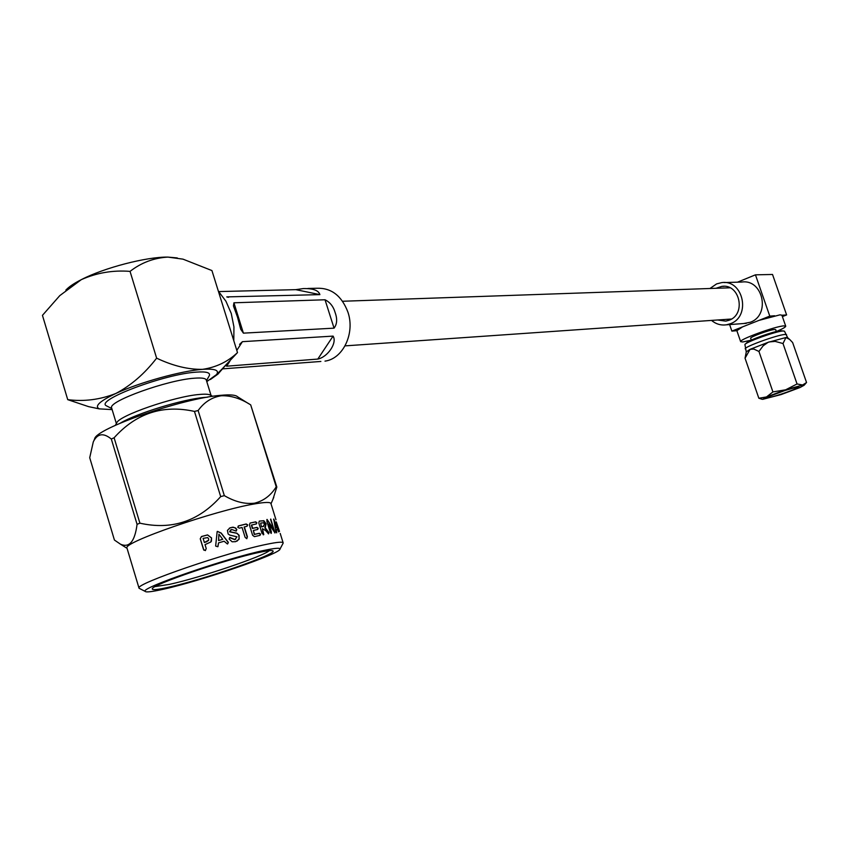 <?xml version="1.0" encoding="UTF-8"?>
<svg xmlns="http://www.w3.org/2000/svg" width="849" height="849" viewBox="0 0 849 849"><rect width="100%" height="100%" fill="white"/><g stroke="black" fill="none" stroke-linecap="round" stroke-linejoin="round"><path stroke-width="1.27" d="M751.291 340.131L750.654 338.263C749.582 337.127 769.831 329.709 774.617 329.486L775.699 329.656L776.347 331.503M742.535 326.886L736.868 330.696L731.87 331.11L758.953 320.391L779.987 314.841L781.897 315.191L785.728 326.186C785.718 327.077 782.64 328.839 776.485 331.471M751.153 340.194L742.748 341.967L740.657 341.669C738.672 339.664 775.296 326.249 783.829 325.878L785.728 326.186M711.526 320.413C715.919 324.074 720.865 325.549 726.351 324.827L730.32 323.745C751.323 316.603 743.374 279.204 721.618 282.632L716.598 283.906L709.966 288.501M743.682 323.522L750.24 322.259C770.892 315.266 763.102 278.705 741.708 282.059L724.271 282.558M717.532 319.988L725.768 321.134L729.121 320.232C746.441 314.31 739.808 283.47 721.862 286.368L715.983 288.289M783.425 330.94L780.295 330.792C774.214 331.089 748.351 340.29 746.887 342.678L745.337 344.068M787.649 337.711L784.497 331.206L782.831 330.972C775.944 331.312 746.536 341.776 744.902 344.461L746.26 351.921M786.599 334.686L784.869 334.464C777.111 334.888 743.766 347.029 745.21 348.875M769.459 397.438L766.934 397.565L767.867 396.865L788.381 389.224L798.877 386.932C799.885 387.834 775.88 396.409 769.459 397.438L767.655 396.992M797.667 386.868L781.749 391.41M797.052 383.971L785.643 389.808L772.93 391.92L758.942 351.454L763.145 345.808L768.101 342.317L785.941 337.531L789.687 339.451L792.637 342.55L806.55 382.517L802.475 385.085L785.643 389.808L766.488 396.95L762.667 399.338L781.091 394.573L799.991 387.537L804.109 385.266L797.052 383.971L783.011 343.537L785.941 337.531L787.628 337.7L789.103 338.953M783.011 343.537L775.116 341.383L769.056 341.956L750.06 349.342L746.271 351.879L745.051 358.214L750.06 349.342L753.742 349.024L758.942 351.454M772.93 391.92L766.488 396.95L758.847 398.245L745.051 358.214M758.847 398.245L762.36 399.285M737.516 282.176L755.451 274.832L772.526 274.471L786.62 314.937L781.918 315.255M731.87 331.11L729.62 324.583M758.953 320.391L769.778 316.104L755.451 274.832M782.385 316.603L786.62 314.937M774.617 315.764L769.778 316.104M333.084 336.108C337.403 342.699 327.863 357.015 317.802 359.074L333.084 336.108L242.421 341.669L236.807 350.372M229.888 361.133L226.63 366.195L317.802 359.074M226.63 366.195L226.216 365.123M239.567 344.386L242.421 341.669M320.869 361.451L222.788 368.848M324.997 361.122C343.092 358.798 355.232 333.233 347.931 312.156C341.669 295.728 331.301 287.758 316.815 288.257L307.858 288.469M325.029 299.771C330.049 302.223 333.434 306.531 335.185 312.708C337.446 319.054 337.074 324.201 334.06 328.149L325.029 299.771L233.921 302.796L243.408 333.148L334.06 328.149M243.408 333.148L240.723 329.253L237.455 316.942L233.433 305.916L233.921 302.796M295.813 289.658L303.348 288.575C313.079 288.352 318.587 290.369 319.882 294.624L295.813 289.658L218.766 291.578M226.757 296.895L319.882 294.624M228.561 297.277L227.436 297.108M163.326 589.248C201.34 580.896 280.796 553.601 279.99 549.08C280.191 547.69 275.055 548.104 264.591 550.311C227.829 557.782 139.427 588.24 145.158 591.382C146.007 592.496 152.067 591.774 163.326 589.248M139.989 588.728L139.003 588.081C134.736 584.038 228.137 551.956 266.777 544.283C277.453 542.065 282.919 541.62 283.184 542.936L282.929 543.572M262.415 528.683L263.774 534.594L262.012 533.352L258.807 522.973L259.274 521.116L263.859 520.702L266.077 523.801L265.249 527.813L268.953 532.631L268.56 533.851L265.716 530.625L262.415 528.683L263.317 534.838M259.38 521.084L263.466 520.851L265.684 523.95L264.867 527.961L268.56 532.779L268.443 533.851M168.431 587.285C157.606 589.705 152.226 590.246 152.279 588.898C150.432 585.163 227.086 558.96 259.136 552.412C267.828 550.566 272.465 550.099 273.038 551.012C276.87 554.217 203.325 579.655 168.431 587.285M155.208 586.585L169.439 584.377C199.833 577.776 263.339 556.339 269.313 550.651M275.978 519.779L270.958 503.627C270.598 501.961 265.037 502.077 254.286 503.966C215.37 510.366 122.298 542.649 126.968 548.04L127.032 548.274M276.827 487.05L250.699 404.888C240.67 398.457 230.843 395.411 221.218 395.772C211.857 397.258 204.163 402.182 198.125 410.534L194.463 411.415C162.987 404.442 136.201 413.23 114.106 437.776L111.315 439.018C103.387 432.555 97.38 433.489 93.305 441.83L89.718 457.717L114.424 540.038L120.431 544.156C129.281 548.178 134.832 541.577 137.071 524.332L139.905 523.175C171.615 530.254 198.539 521.403 220.687 496.612L224.338 495.636C234.897 501.791 244.958 504.306 254.498 503.192C263.615 500.931 270.852 495.476 276.222 486.827L276.827 487.05L272.911 499.371M273.251 528.63L270.757 519.036L274.991 532.939L268.921 523.897L271.362 531.761L271.255 533.405L270.152 531.93L266.915 521.509L267.074 519.429L273.251 528.63L266.83 519.588M278.96 531.718L273.76 518.983L275.872 531.612L276.678 532.822L276.307 529.511L277.665 529.574L278.557 531.856M279.512 531.368L276.265 521.848M280.212 533.427L283.131 542.766M93.974 440.387L94.632 438.944C95.194 428.649 182.97 398.202 220.634 395.337C230.026 394.445 235.651 394.912 237.497 396.716L248.672 403.71M210.393 379.514L217.949 374.112L224.38 366.694M233.793 340.704L233.942 326.918L231.257 313.44L225.93 301.225L218.342 291.133M111.697 408.136L111.612 407.87C107.855 401.375 167.731 379.864 194.379 378.208C201.85 377.625 205.829 378.261 206.328 380.14L211.072 395.496M107.674 406.469L106.231 405.726C95.3 400.038 165.12 373.91 196.459 372.117C206.18 371.427 210.478 372.584 209.342 375.587L208.971 376.245M115.379 425.307L116.663 423.057C118.043 415.872 174.459 396.356 199.388 394.467C205.554 393.904 209.342 394.191 210.775 395.337L212.717 396.334M120.441 423.067C136.742 413.314 182.928 399.232 204.269 397.438L207.443 397.194M182.981 259.147L211.932 270.566L237.497 352.59L222.067 369.018M183.044 259.157L167.847 257.098C153.839 257.926 141.231 262.681 130.046 271.383L156.63 358.161C144.648 373.687 131.033 385.467 115.793 393.49C100.118 399.677 84.093 401.736 67.729 399.656L88.625 406.65L99.375 408.9M67.729 399.656L42.45 315.35L59.77 295.643L81.292 279.65C96.744 272.784 112.991 270.035 130.046 271.383M156.63 358.161C172.941 365.887 188.245 369.612 202.55 369.347C216.198 367.33 227.84 361.748 237.497 352.59M206.785 381.615L216.516 374.589C219.668 370.27 215.009 368.519 202.55 369.347C181.612 370.758 139.172 382.506 115.793 393.49C99.673 401.163 94.175 406.289 99.301 408.868L112.142 409.611M65.84 290.103L66.158 289.806C69.087 286.697 74.128 283.311 81.292 279.65C104.194 267.743 146.537 256.78 167.847 257.098L177.271 257.926M251.654 524.979L252.694 528.333L256.971 527.378L258.192 528.237L257.703 529.468L253.352 530.455L254.551 534.339L259.327 533.257L260.579 534.127L260.038 535.358L254.413 536.642L252.599 535.263L249.436 525.032L250.062 523.08L255.634 521.848L256.886 522.708L256.387 523.929L251.357 525.106L252.386 528.46L256.642 527.516L257.852 528.375L257.64 529.489M244.363 526.9L247.399 536.748L246.783 538.712L245.106 537.332L242.061 527.473L239.376 528.163L237.762 527.335L238.665 525.849L246.189 523.982L247.717 524.862L247.08 526.231L244.098 527.027L247.144 536.876L246.826 538.701M235.597 541.683L232.117 541.779L229.113 539.019L229.909 537.449L234.908 539.55L236.977 536.812L229.75 535.082L228.126 533.979L227.415 530.402L230.09 527.823L233.029 527.176L235.672 528.004L236.818 529.543L236.192 531.092L231.628 529.447L229.75 531.697L236.871 533.172L239.131 535.294L239.015 539.359L235.597 541.683M217.153 531.591L215.646 546.066L217.811 546.735L218.554 542.861L224.125 541.238L227.394 543.986L228.328 542.331L227.712 543.848M217.461 531.368L221.196 533.055L228.328 542.331M205.023 544.634L206.211 548.496L205.362 550.619L203.473 549.377L200.237 538.775L201.478 536.515L207.581 534.902L211.571 537.937L210.902 541.949L205.023 544.634M111.315 439.018L137.071 524.332M194.463 411.415L220.687 496.612M139.905 523.175L114.106 437.776M250.699 404.888L276.222 486.827M224.338 495.636L198.125 410.534M203.94 550.258L200.268 538.807L201.5 536.557L207.559 534.955L211.528 538.001L211.401 541.227M206.275 541.938L208.589 540.41L208.674 538.882L207.687 537.597L203.113 538.362L204.386 542.522L208.716 540.123M204.365 542.479L206.265 541.885M218.554 542.861L217.949 546.629M217.376 531.432L221.09 533.14L228.19 542.415M218.904 534.18L218.554 540.569L222.725 539.306L218.904 534.18L218.628 540.495L222.725 539.306M229.517 537.629L234.727 539.646L235.682 539.253M229.304 528.227L232.01 527.335L234.642 527.643L236.415 529.192L236.224 531.071M230.673 529.84L229.591 531.792L236.669 533.268L238.696 534.944L239.185 538.648L237.03 541.142M238.187 526.051L245.913 524.109L247.43 524.99L247.08 526.231M253.352 530.455L254.244 534.467L258.998 533.395L260.24 534.265L259.996 535.369M250.062 523.08L255.305 521.986L256.536 522.846L256.324 523.95M261.45 526.9L260.675 523.069L261.45 526.9L263.71 526.369M262.967 526.603L264.57 524.279L263.434 522.772L260.675 523.069M261.81 526.751L263.339 526.465M270.544 519.27L274.789 532.896M268.921 523.897L271.075 533.384M276.307 529.511L276.403 532.631M273.569 519.323L277.931 530.243M274.662 521.923L275.416 527.59L276.859 527.484L274.662 521.923L275.861 527.441L276.859 527.484M345.055 345.872L731.52 319.022M342.582 301.257L730.002 287.8M726.351 324.827L746.335 323.32M721.862 286.368L724.059 286.293M762.667 399.338L761.235 399.062M804.109 385.266L806.03 383.09M736.868 330.696L740.657 341.669M279.99 549.08L283.163 543.116M127.053 548.327L120.431 544.156M206.487 380.67L209.342 375.587M116.366 423.587L111.612 407.87M111.835 408.592L106.231 405.726M216.516 374.589L229.421 361.621M99.301 408.868L88.625 406.65M139.003 588.081L126.968 548.04M271.011 503.797L273.803 497.281M272.296 550.64L273.038 551.012M145.158 591.382L139.056 588.251"/></g></svg>
